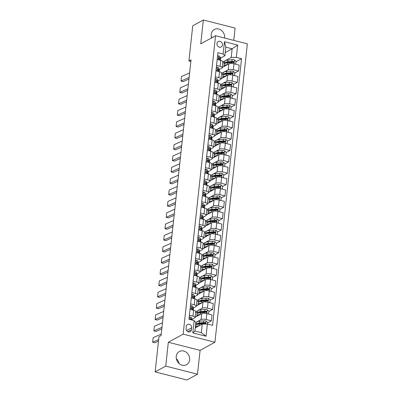 <?xml version="1.0" encoding="UTF-8"?>
<svg xmlns="http://www.w3.org/2000/svg" width="400" height="400" viewBox="0 0 400 400"><rect width="100%" height="100%" fill="white"/><g stroke="black" fill="none" stroke-linecap="round" stroke-linejoin="round"><path stroke-width="0.6" d="M224.58 38.025A7.51 6.495 61.3 0 0 224.61 37.79A7.51 6.495 61.3 0 0 221.5 30.43A7.51 6.495 61.3 0 0 214.31 29.495A7.51 6.495 61.3 0 0 211.215 34.38A7.51 6.495 61.3 0 0 211.635 37.89M176.23 356.415A7.51 6.495 61.3 0 0 179.345 363.775A7.51 6.495 61.3 0 0 186.53 364.71A7.51 6.495 61.3 0 0 189.625 359.825A7.51 6.495 61.3 0 0 186.515 352.465A7.51 6.495 61.3 0 0 179.325 351.53A7.51 6.495 61.3 0 0 176.23 356.415M216.935 43.545A3.08 2.665 61.3 0 0 218.21 46.57A3.08 2.665 61.3 0 0 221.16 46.95A3.08 2.665 61.3 0 0 222.43 44.95A3.08 2.665 61.3 0 0 221.155 41.925A3.08 2.665 61.3 0 0 218.205 41.545A3.08 2.665 61.3 0 0 216.935 43.545M233.775 40.37L235.11 28.095L203.335 20L192.74 25.795L188.915 60.995L190.855 61.49M214.935 342.245L247.35 43.83L215.575 35.735L183.16 334.15L214.935 342.245L200.1 350.36L168.325 342.265L165.735 366.11L197.51 374.205L200.1 350.36M197.51 374.205L186.91 380L155.14 371.905L165.735 366.11M155.14 371.905L158.965 336.705L161.08 335.545L191.035 59.835L188.915 60.995M191.395 329.805L191.615 327.81A2.985 2.58 61.3 0 0 190.375 324.885A2.985 2.58 61.3 0 0 187.52 324.51A2.985 2.58 61.3 0 0 186.29 326.45L186.075 328.45A2.985 2.58 61.3 0 0 187.31 331.375A2.985 2.58 61.3 0 0 190.165 331.75A2.985 2.58 61.3 0 0 191.395 329.805L187.87 331.735M207.385 323.985L206.055 336.25L192.83 332.88L194.16 320.615L195.9 322.42L194.965 331.05L201.32 332.665L202.255 324.035L207.385 323.985L212.58 325.31L241.545 58.685L235.975 61.735M225.215 52.58L232.155 48.785L225.8 47.165L224.865 55.795L223.125 53.995L217.93 52.67L188.965 319.29L194.16 320.615M223.125 53.995L224.455 41.73L237.68 45.1L236.35 57.365L241.545 58.685M203.335 20L200.745 43.845L215.575 35.735M168.325 342.265L183.16 334.15M212.225 37.565A7.51 6.495 61.3 0 0 211.29 36.555M178.96 363.445A7.51 6.495 61.3 0 0 176.305 358.59M224.865 55.795L220.54 58.16M216.545 65.415L220.11 66.32A3.85 1.21 6.2 0 1 222.245 67.665A3.85 1.21 6.2 0 1 221.85 68.125L219.305 69.515M215.31 76.77L218.88 77.68A3.85 1.21 6.2 0 1 221.01 79.02A3.85 1.21 6.2 0 1 220.615 79.48L218.07 80.87M214.08 88.125L217.645 89.035A3.85 1.21 6.2 0 1 219.775 90.375A3.85 1.21 6.2 0 1 219.385 90.835L216.84 92.23M212.845 99.48L216.41 100.39A3.85 1.21 6.2 0 1 218.545 101.73A3.85 1.21 6.2 0 1 218.15 102.19L215.605 103.585A7.365 2.32 6.2 0 1 215.65 103.935L215.46 105.66A7.365 2.32 -173.8 0 0 215.41 105.29L214.84 103.755A2.55 0.805 -173.8 0 0 214.08 103.2L213.78 103.215M211.61 110.835L215.175 111.745A3.85 1.21 6.2 0 1 217.31 113.085A3.85 1.21 6.2 0 1 216.915 113.545L214.37 114.94M210.375 122.19L213.945 123.1A3.85 1.21 6.2 0 1 216.075 124.44A3.85 1.21 6.2 0 1 215.685 124.9L213.135 126.295M209.145 133.545L212.71 134.455A3.85 1.21 6.2 0 1 214.845 135.795A3.85 1.21 6.2 0 1 214.45 136.255L211.905 137.65M207.91 144.9L211.475 145.81A3.85 1.21 6.2 0 1 213.61 147.15A3.85 1.21 6.2 0 1 213.215 147.61L210.67 149.005M206.675 156.255L210.245 157.165A3.85 1.21 6.2 0 1 212.375 158.51A3.85 1.21 6.2 0 1 211.98 158.965L209.435 160.36A7.365 2.32 6.2 0 1 209.48 160.71L209.29 162.435A7.365 2.32 -173.8 0 0 209.24 162.065L208.67 160.535A2.55 0.805 -173.8 0 0 207.91 159.975L207.61 159.99M205.445 167.61L209.01 168.52A3.85 1.21 6.2 0 1 211.14 169.865A3.85 1.21 6.2 0 1 210.75 170.32L208.205 171.715M204.21 178.965L207.775 179.875A3.85 1.21 6.2 0 1 209.91 181.22A3.85 1.21 6.2 0 1 209.515 181.68L206.97 183.07M202.975 190.32L206.54 191.23A3.85 1.21 6.2 0 1 208.675 192.575A3.85 1.21 6.2 0 1 208.28 193.035L205.735 194.425M201.74 201.675L205.31 202.585A3.85 1.21 6.2 0 1 207.44 203.93A3.85 1.21 6.2 0 1 207.05 204.39L204.5 205.78M200.51 213.03L204.075 213.94A3.85 1.21 6.2 0 1 206.21 215.285A3.85 1.21 6.2 0 1 205.815 215.745L203.27 217.135M199.275 224.39L202.84 225.295A3.85 1.21 6.2 0 1 204.975 226.64A3.85 1.21 6.2 0 1 204.58 227.1L202.035 228.49M198.04 235.745L201.61 236.65A3.85 1.21 6.2 0 1 203.74 237.995A3.85 1.21 6.2 0 1 203.345 238.455L200.8 239.845M196.81 247.1L200.375 248.005A3.85 1.21 6.2 0 1 202.505 249.35A3.85 1.21 6.2 0 1 202.115 249.81L199.57 251.2M195.575 258.455L199.14 259.36A3.85 1.21 6.2 0 1 201.275 260.705A3.85 1.21 6.2 0 1 200.88 261.165L198.335 262.555A7.365 2.32 6.2 0 1 198.38 262.905L198.19 264.635A7.365 2.32 -173.8 0 0 198.14 264.265L197.57 262.73A2.55 0.805 -173.8 0 0 196.81 262.17L196.51 262.19M194.34 269.81L197.905 270.72A3.85 1.21 6.2 0 1 200.04 272.06A3.85 1.21 6.2 0 1 199.645 272.52L197.1 273.91A7.365 2.32 6.2 0 1 197.145 274.26L196.955 275.99A7.365 2.32 -173.8 0 0 196.905 275.62L196.335 274.085A2.55 0.805 -173.8 0 0 195.575 273.525L195.275 273.545M193.105 281.165L196.675 282.075A3.85 1.21 6.2 0 1 198.805 283.415A3.85 1.21 6.2 0 1 198.415 283.875L195.865 285.27M191.875 292.52L195.44 293.43A3.85 1.21 6.2 0 1 197.575 294.77A3.85 1.21 6.2 0 1 197.18 295.23L194.635 296.625M190.64 303.875L194.205 304.785A3.85 1.21 6.2 0 1 196.34 306.125A3.85 1.21 6.2 0 1 195.945 306.585L193.4 307.98M189.405 315.23L192.975 316.14A3.85 1.21 6.2 0 1 195.105 317.48A3.85 1.21 6.2 0 1 194.71 317.94L192.165 319.335M195.31 327.835L202.255 324.035M195.88 322.395L201.065 319.56A3.85 1.21 6.2 0 1 206.195 319.51L211.395 320.83L207.6 322.905M195.13 317.255L201.71 313.655A3.85 1.21 6.2 0 1 206.84 313.605L212.035 314.925L211.395 320.83M195.725 311.805L202.3 308.205A3.85 1.21 6.2 0 1 207.43 308.155L212.625 309.475L208.835 311.55M196.365 305.9L202.94 302.3A3.85 1.21 6.2 0 1 208.07 302.25L213.27 303.57L212.625 309.475M196.955 300.445L203.535 296.85A3.85 1.21 6.2 0 1 208.665 296.8L213.86 298.12L210.07 300.195M197.6 294.545L204.175 290.945A3.85 1.21 6.2 0 1 209.305 290.895L214.5 292.215L213.86 298.12M198.19 289.09L204.77 285.495A3.85 1.21 6.2 0 1 209.9 285.44L215.095 286.765L211.3 288.84M198.83 283.185L205.41 279.59A3.85 1.21 6.2 0 1 210.54 279.54L215.735 280.86L215.095 286.765M199.425 277.735L206 274.14A3.85 1.21 6.2 0 1 211.13 274.085L216.325 275.41L212.535 277.485M200.065 271.83L206.645 268.235A3.85 1.21 6.2 0 1 211.775 268.18L216.97 269.505L216.325 275.41M200.655 266.38L207.235 262.785A3.85 1.21 6.2 0 1 212.365 262.73L217.56 264.055L213.77 266.13M201.3 260.475L207.875 256.88A3.85 1.21 6.2 0 1 213.005 256.825L218.2 258.15L217.56 264.055M201.89 255.025L208.47 251.43A3.85 1.21 6.2 0 1 213.6 251.375L218.795 252.7L215.005 254.775M202.53 249.12L209.11 245.525A3.85 1.21 6.2 0 1 214.24 245.47L219.435 246.795L218.795 252.7M203.125 243.67L209.7 240.075A3.85 1.21 6.2 0 1 214.835 240.02L220.03 241.345L216.235 243.42M203.765 237.765L210.345 234.17A3.85 1.21 6.2 0 1 215.475 234.115L220.67 235.44L220.03 241.345M204.36 232.315L210.935 228.72A3.85 1.21 6.2 0 1 216.065 228.665L221.26 229.99L217.47 232.065M205 226.41L211.575 222.815A3.85 1.21 6.2 0 1 216.71 222.76L221.905 224.085L221.26 229.99M205.59 220.96L212.17 217.365A3.85 1.21 6.2 0 1 217.3 217.31L222.495 218.635L218.705 220.71M206.235 215.055L212.81 211.46A3.85 1.21 6.2 0 1 217.94 211.405L223.135 212.73L222.495 218.635M206.825 209.605L213.405 206.005A3.85 1.21 6.2 0 1 218.535 205.955L223.73 207.28L219.935 209.355M207.465 203.7L214.045 200.105A3.85 1.21 6.2 0 1 219.175 200.05L224.37 201.375L223.73 207.28M208.06 198.25L214.635 194.65A3.85 1.21 6.2 0 1 219.765 194.6L224.96 195.925L221.17 197.995M208.7 192.345L215.28 188.745A3.85 1.21 6.2 0 1 220.41 188.695L225.605 190.02L224.96 195.925M209.29 186.895L215.87 183.295A3.85 1.21 6.2 0 1 221 183.245L226.195 184.57L222.405 186.64M209.935 180.99L216.51 177.39A3.85 1.21 6.2 0 1 221.64 177.34L226.835 178.665L226.195 184.57M210.525 175.54L217.105 171.94A3.85 1.21 6.2 0 1 222.235 171.89L227.43 173.215L223.64 175.285M211.165 169.635L217.745 166.035A3.85 1.21 6.2 0 1 222.875 165.985L228.07 167.31L227.43 173.215M211.76 164.185L218.335 160.585A3.85 1.21 6.2 0 1 223.47 160.535L228.665 161.86L224.87 163.93M212.4 158.28L218.98 154.68A3.85 1.21 6.2 0 1 224.11 154.63L229.305 155.955L228.665 161.86M212.995 152.83L219.57 149.23A3.85 1.21 6.2 0 1 224.7 149.18L229.895 150.505L226.105 152.575M213.635 146.925L220.21 143.325A3.85 1.21 6.2 0 1 225.345 143.275L230.54 144.6L229.895 150.505M214.225 141.475L220.805 137.875A3.85 1.21 6.2 0 1 225.935 137.825L231.13 139.145L227.34 141.22M214.87 135.57L221.445 131.97A3.85 1.21 6.2 0 1 226.575 131.92L231.77 133.245L231.13 139.145M215.46 130.12L222.04 126.52A3.85 1.21 6.2 0 1 227.17 126.47L232.365 127.79L228.575 129.865M216.1 124.215L222.68 120.615A3.85 1.21 6.2 0 1 227.81 120.565L233.005 121.885L232.365 127.79M216.695 118.765L223.27 115.165A3.85 1.21 6.2 0 1 228.4 115.115L233.595 116.435L229.805 118.51M217.335 112.86L223.915 109.26A3.85 1.21 6.2 0 1 229.045 109.21L234.24 110.53L233.595 116.435M217.925 107.405L224.505 103.81A3.85 1.21 6.2 0 1 229.635 103.76L234.83 105.08L231.04 107.155M218.57 101.505L225.145 97.905A3.85 1.21 6.2 0 1 230.275 97.855L235.47 99.175L234.83 105.08M219.16 96.05L225.74 92.455A3.85 1.21 6.2 0 1 230.87 92.4L236.065 93.725L232.275 95.8M219.8 90.145L226.38 86.55A3.85 1.21 6.2 0 1 231.51 86.5L236.705 87.82L236.065 93.725M220.395 84.695L226.97 81.1A3.85 1.21 6.2 0 1 232.105 81.045L237.3 82.37L233.505 84.445M221.035 78.79L227.615 75.195A3.85 1.21 6.2 0 1 232.745 75.14L237.94 76.465L237.3 82.37M221.63 73.34L228.205 69.745A3.85 1.21 6.2 0 1 233.335 69.69L238.53 71.015L234.74 73.09M222.27 67.435L228.845 63.84A3.85 1.21 6.2 0 1 233.98 63.785L239.175 65.11L238.53 71.015M222.86 61.985L231.22 57.415L232.155 48.785L237.68 45.1M190.05 309.325L193.615 310.235A3.85 1.21 6.2 0 1 195.745 311.575L195.105 317.48M197.12 312.765L195.66 312.39M198.355 301.41L196.89 301.035M191.28 297.97L194.85 298.88A3.85 1.21 6.2 0 1 196.98 300.22L196.34 306.125M199.585 290.055L198.125 289.68M192.515 286.615L196.08 287.525A3.85 1.21 6.2 0 1 198.215 288.865L197.575 294.77M200.82 278.695L199.36 278.325M193.75 275.26L197.315 276.17A3.85 1.21 6.2 0 1 199.45 277.51L198.805 283.415M202.055 267.34L200.595 266.97M194.98 263.905L198.55 264.815A3.85 1.21 6.2 0 1 200.68 266.155L200.04 272.06M203.285 255.985L201.825 255.615M196.215 252.55L199.78 253.46A3.85 1.21 6.2 0 1 201.915 254.8L201.275 260.705M204.52 244.63L203.06 244.26M197.45 241.195L201.015 242.1A3.85 1.21 6.2 0 1 203.15 243.445L202.505 249.35M205.755 233.275L204.295 232.905M198.685 229.84L202.25 230.745A3.85 1.21 6.2 0 1 204.38 232.09L203.74 237.995M206.99 221.92L205.525 221.55M199.915 218.485L203.485 219.39A3.85 1.21 6.2 0 1 205.615 220.735L204.975 226.64M208.22 210.565L206.76 210.195M201.15 207.13L204.715 208.035A3.85 1.21 6.2 0 1 206.85 209.38L206.21 215.285M209.455 199.21L207.995 198.84M202.385 195.77L205.95 196.68A3.85 1.21 6.2 0 1 208.085 198.025L207.44 203.93M210.69 187.855L209.23 187.485M203.615 184.415L207.185 185.325A3.85 1.21 6.2 0 1 209.315 186.67L208.675 192.575M211.92 176.5L210.46 176.13M204.85 173.06L208.415 173.97A3.85 1.21 6.2 0 1 210.55 175.315L209.91 181.22M213.155 165.145L211.695 164.77M206.085 161.705L209.65 162.615A3.85 1.21 6.2 0 1 211.785 163.96L211.14 169.865M214.39 153.79L212.93 153.415M207.32 150.35L210.885 151.26A3.85 1.21 6.2 0 1 213.015 152.605L212.375 158.51M215.625 142.435L214.16 142.06M208.55 138.995L212.12 139.905A3.85 1.21 6.2 0 1 214.25 141.25L213.61 147.15M216.855 131.08L215.395 130.705M209.785 127.64L213.35 128.55A3.85 1.21 6.2 0 1 215.485 129.89L214.845 135.795M218.09 119.725L216.63 119.35M211.02 116.285L214.585 117.195A3.85 1.21 6.2 0 1 216.72 118.535L216.075 124.44M219.325 108.37L217.865 107.995M212.25 104.93L215.82 105.84A3.85 1.21 6.2 0 1 217.95 107.18L217.31 113.085M220.555 97.015L219.095 96.64M213.485 93.575L217.05 94.485A3.85 1.21 6.2 0 1 219.185 95.825L218.545 101.73M221.79 85.655L220.33 85.285M214.72 82.22L218.285 83.13A3.85 1.21 6.2 0 1 220.42 84.47L219.775 90.375M223.025 74.3L221.565 73.93M215.955 70.865L219.52 71.775A3.85 1.21 6.2 0 1 221.65 73.115L221.01 79.02M236.35 57.365L231.22 57.415M224.26 62.945L222.795 62.575M217.185 59.51L220.755 60.42A3.85 1.21 6.2 0 1 222.885 61.76L222.245 67.665M194.965 331.05L192.83 332.88M201.32 332.665L206.055 336.25M224.455 41.73L225.8 47.165M186.315 330.05A2.985 2.58 61.3 0 0 186.075 329.11M158.65 339.565L152.65 342.235L154.715 342.82L158.48 341.145M189.18 317.305L190.235 317.03A2.55 0.805 6.2 0 1 191.59 317.78L192.16 319.315A7.365 2.32 6.2 0 1 192.21 319.685L192.165 320.105M161.24 334.095L153.14 337.69L152.65 342.235M191.57 319.955L191.4 319.505A2.55 0.805 -173.8 0 0 190.64 318.95L190.225 319.065L190.14 319.59M190.115 319.355A1.3 0.41 6.2 0 1 190.165 319.435L190.235 319.615M207.48 324.01L207.655 322.4L206.035 321.055A2.55 0.805 -173.8 0 0 203.67 320.86L199.635 321.22A7.365 2.32 -173.8 0 0 196.03 322.795L195.84 324.525A7.365 2.32 -173.8 0 0 195.99 325.09M197.835 323.865A6.115 1.925 -173.8 0 0 198.29 324.17M199.095 325.765A7.365 2.32 -173.8 0 0 195.535 327.34A7.365 2.32 -173.8 0 0 195.58 327.69M195.535 327.34L195.725 325.615A7.365 2.32 6.2 0 1 199.33 324.035L203.365 323.675A2.55 0.805 6.2 0 1 205.035 323.735C205.805 323.505 205.845 323.14 205.155 322.645A2.55 0.805 -173.8 0 0 203.485 322.585L199.45 322.945A7.365 2.32 -173.8 0 0 195.84 324.525M197.145 324.45A6.115 1.925 6.2 0 1 200.08 323.35L204.115 322.99A1.3 0.41 6.2 0 1 204.545 322.98L205.095 323.42M205.035 323.735L205.41 323.675M161.98 327.28L153.88 330.88L155.945 331.465L161.81 328.86M190.415 305.95L191.47 305.675A2.55 0.805 6.2 0 1 192.825 306.425L193.395 307.96A7.365 2.32 6.2 0 1 193.445 308.33L193.255 310.055A7.365 2.32 -173.8 0 0 193.205 309.685L192.635 308.15A2.55 0.805 -173.8 0 0 191.875 307.595L191.575 307.61M162.475 322.74L154.375 326.335L153.88 330.88M191.375 307.865L191.875 307.595C191.24 307.75 191.205 308.115 191.755 308.685A2.55 0.805 6.2 0 1 192.515 309.24L192.81 310.03M191.345 308A1.3 0.41 6.2 0 1 191.4 308.08L191.585 308.57M163.215 315.925L155.115 319.525L157.18 320.11L163.04 317.505M191.65 294.595L192.705 294.32A2.55 0.805 6.2 0 1 194.055 295.07L194.625 296.605A7.365 2.32 6.2 0 1 194.675 296.975L194.49 298.7A7.365 2.32 -173.8 0 0 194.44 298.33L193.87 296.795A2.55 0.805 -173.8 0 0 193.11 296.24L192.81 296.255M163.705 311.38L155.61 314.98L155.115 319.525M192.605 296.51L193.11 296.24C192.475 296.395 192.435 296.76 192.99 297.33A2.55 0.805 6.2 0 1 193.75 297.885L194.045 298.675M192.58 296.645A1.3 0.41 6.2 0 1 192.635 296.725L192.815 297.215M164.445 304.57L156.35 308.17L158.415 308.755L164.275 306.15M192.88 283.235L193.935 282.965A2.55 0.805 6.2 0 1 195.29 283.715L195.86 285.25A7.365 2.32 6.2 0 1 195.91 285.615L195.725 287.345A7.365 2.32 -173.8 0 0 195.675 286.975L195.1 285.44A2.55 0.805 -173.8 0 0 194.34 284.885L194.045 284.9M164.94 300.025L156.845 303.625L156.35 308.17M193.84 285.155L194.34 284.885C193.71 285.04 193.67 285.4 194.225 285.975A2.55 0.805 6.2 0 1 194.985 286.53L195.275 287.32M193.815 285.29A1.3 0.41 6.2 0 1 193.865 285.37L194.05 285.86M208.05 313.91L208.595 313.77L208.89 311.045L207.27 309.7A2.55 0.805 -173.8 0 0 204.905 309.505L200.87 309.865A7.365 2.32 -173.8 0 0 197.265 311.44L197.075 313.165A7.365 2.32 -173.8 0 0 197.225 313.735M199.065 312.51A6.115 1.925 -173.8 0 0 199.525 312.815M200.325 314.41A7.365 2.32 -173.8 0 0 196.77 315.985A7.365 2.32 -173.8 0 0 196.815 316.335M196.77 315.985L196.955 314.255A7.365 2.32 6.2 0 1 200.565 312.68L204.6 312.32A2.55 0.805 6.2 0 1 206.27 312.38C207.04 312.15 207.08 311.785 206.385 311.29A2.55 0.805 -173.8 0 0 204.715 311.23L200.685 311.59A7.365 2.32 -173.8 0 0 197.075 313.165M198.38 313.095A6.115 1.925 6.2 0 1 201.315 311.995L205.35 311.635A1.3 0.41 6.2 0 1 205.775 311.625L206.33 312.065M206.27 312.38L206.645 312.32M208.595 313.77L208.245 313.96M209.285 302.555L209.83 302.415L210.125 299.69L208.505 298.345A2.55 0.805 -173.8 0 0 206.14 298.15L202.105 298.51A7.365 2.32 -173.8 0 0 198.495 300.085L198.31 301.81A7.365 2.32 -173.8 0 0 198.46 302.38M200.3 301.155A6.115 1.925 -173.8 0 0 200.76 301.46M201.56 303.055A7.365 2.32 -173.8 0 0 198.005 304.63A7.365 2.32 -173.8 0 0 198.045 304.98M198.005 304.63L198.19 302.9A7.365 2.32 6.2 0 1 201.8 301.325L205.83 300.965A2.55 0.805 6.2 0 1 207.5 301.025C208.275 300.795 208.31 300.43 207.62 299.935A2.55 0.805 -173.8 0 0 205.95 299.875L201.915 300.235A7.365 2.32 -173.8 0 0 198.31 301.81M199.615 301.74A6.115 1.925 6.2 0 1 202.55 300.64L206.58 300.28A1.3 0.41 6.2 0 1 207.01 300.27L207.56 300.71M207.5 301.025L207.875 300.965M209.83 302.415L209.48 302.605M210.52 291.2L211.06 291.06L211.355 288.335L209.74 286.99A2.55 0.805 -173.8 0 0 207.37 286.795L203.34 287.155A7.365 2.32 -173.8 0 0 199.73 288.73L199.545 290.455A7.365 2.32 -173.8 0 0 199.69 291.025M201.535 289.8A6.115 1.925 -173.8 0 0 201.99 290.105M202.795 291.7A7.365 2.32 -173.8 0 0 199.235 293.275A7.365 2.32 -173.8 0 0 199.28 293.62M199.235 293.275L199.425 291.545A7.365 2.32 6.2 0 1 203.03 289.97L207.065 289.61A2.55 0.805 6.2 0 1 208.735 289.67C209.505 289.44 209.545 289.075 208.855 288.58A2.55 0.805 -173.8 0 0 207.185 288.52L203.15 288.88A7.365 2.32 -173.8 0 0 199.545 290.455M200.85 290.385A6.115 1.925 6.2 0 1 203.78 289.285L207.815 288.92A1.3 0.41 6.2 0 1 208.245 288.915L208.795 289.355M208.735 289.67L209.11 289.61M211.06 291.06L210.715 291.25M165.68 293.215L157.585 296.815L159.65 297.4L165.51 294.795M194.115 271.88L195.17 271.61A2.55 0.805 6.2 0 1 196.525 272.36L197.095 273.895L196.905 275.62M166.175 288.67L158.075 292.27L157.585 296.815M195.075 273.8L195.575 273.525C194.945 273.685 194.905 274.045 195.455 274.615A2.55 0.805 6.2 0 1 196.22 275.175L196.51 275.965M195.05 273.93A1.3 0.41 6.2 0 1 195.1 274.015L195.285 274.505M211.75 279.845L212.295 279.705L212.59 276.98L210.97 275.635A2.55 0.805 -173.8 0 0 208.605 275.44L204.57 275.8A7.365 2.32 -173.8 0 0 200.965 277.375L200.775 279.1A7.365 2.32 -173.8 0 0 200.925 279.67M202.77 278.445A6.115 1.925 -173.8 0 0 203.225 278.75M204.03 280.345A7.365 2.32 -173.8 0 0 200.47 281.915A7.365 2.32 -173.8 0 0 200.515 282.265M200.47 281.915L200.66 280.19A7.365 2.32 6.2 0 1 204.265 278.615L208.3 278.255A2.55 0.805 6.2 0 1 209.97 278.315C210.74 278.085 210.78 277.72 210.09 277.225A2.55 0.805 -173.8 0 0 208.42 277.165L204.385 277.525A7.365 2.32 -173.8 0 0 200.775 279.1M202.08 279.03A6.115 1.925 6.2 0 1 205.015 277.93L209.05 277.565A1.3 0.41 6.2 0 1 209.48 277.56L210.03 278M209.97 278.315L210.345 278.255M212.295 279.705L211.945 279.895M166.915 281.86L158.815 285.46L160.88 286.045L166.74 283.44M195.35 260.525L196.405 260.255A2.55 0.805 6.2 0 1 197.755 261.005L198.325 262.54L198.14 264.265M167.405 277.315L159.31 280.915L158.815 285.46M196.305 262.445L196.81 262.17C196.175 262.33 196.135 262.69 196.69 263.26A2.55 0.805 6.2 0 1 197.45 263.82L197.745 264.61M196.28 262.575A1.3 0.41 6.2 0 1 196.335 262.66L196.515 263.15M168.145 270.505L160.05 274.1L162.115 274.69L167.975 272.085M196.585 249.17L197.64 248.9A2.55 0.805 6.2 0 1 198.99 249.65L199.56 251.185A7.365 2.32 6.2 0 1 199.61 251.55L199.425 253.275A7.365 2.32 -173.8 0 0 199.375 252.91L198.805 251.375A2.55 0.805 -173.8 0 0 198.04 250.815L197.745 250.835M168.64 265.96L160.545 269.56L160.05 274.1M197.54 251.09L198.04 250.815C197.41 250.975 197.37 251.335 197.925 251.905A2.55 0.805 6.2 0 1 198.685 252.465L198.98 253.255M197.515 251.22A1.3 0.41 6.2 0 1 197.57 251.305L197.75 251.795M169.38 259.15L161.285 262.745L163.35 263.335L169.21 260.73M197.815 237.815L198.87 237.545A2.55 0.805 6.2 0 1 200.225 238.295L200.795 239.825A7.365 2.32 6.2 0 1 200.845 240.195L200.655 241.92A7.365 2.32 -173.8 0 0 200.605 241.555L200.035 240.02A2.55 0.805 -173.8 0 0 199.275 239.46L198.975 239.48M169.875 254.605L161.775 258.205L161.285 262.745M198.775 239.735L199.275 239.46C198.645 239.62 198.605 239.98 199.155 240.55A2.55 0.805 6.2 0 1 199.92 241.11L200.21 241.895M198.75 239.865A1.3 0.41 6.2 0 1 198.8 239.945L198.985 240.44M170.615 247.795L162.515 251.39L164.58 251.98L170.445 249.375M199.05 226.46L200.105 226.185A2.55 0.805 6.2 0 1 201.46 226.94L202.03 228.47A7.365 2.32 6.2 0 1 202.08 228.84L201.89 230.565A7.365 2.32 -173.8 0 0 201.84 230.2L201.27 228.665A2.55 0.805 -173.8 0 0 200.51 228.105L200.21 228.125M171.11 243.25L163.01 246.85L162.515 251.39M200.01 228.38L200.51 228.105C199.88 228.26 199.84 228.625 200.39 229.195A2.55 0.805 6.2 0 1 201.15 229.755L201.445 230.54M199.98 228.51A1.3 0.41 6.2 0 1 200.035 228.59L200.22 229.085M171.85 236.435L163.75 240.035L165.815 240.625L171.675 238.02M200.285 215.105L201.34 214.83A2.55 0.805 6.2 0 1 202.69 215.585L203.26 217.115A7.365 2.32 6.2 0 1 203.31 217.485L203.125 219.21A7.365 2.32 -173.8 0 0 203.075 218.845L202.505 217.31A2.55 0.805 -173.8 0 0 201.745 216.75L201.445 216.77M172.34 231.895L164.245 235.495L163.75 240.035M201.24 217.025L201.745 216.75C201.11 216.905 201.07 217.27 201.625 217.84A2.55 0.805 6.2 0 1 202.385 218.4L202.68 219.185M201.215 217.155A1.3 0.41 6.2 0 1 201.27 217.235L201.45 217.73M212.985 268.49L213.53 268.35L213.825 265.625L212.205 264.28A2.55 0.805 -173.8 0 0 209.84 264.085L205.805 264.445A7.365 2.32 -173.8 0 0 202.195 266.02L202.01 267.745A7.365 2.32 -173.8 0 0 202.16 268.315M204 267.09A6.115 1.925 -173.8 0 0 204.46 267.395M205.26 268.99A7.365 2.32 -173.8 0 0 201.705 270.56A7.365 2.32 -173.8 0 0 201.745 270.91M201.705 270.56L201.89 268.835A7.365 2.32 6.2 0 1 205.5 267.26L209.535 266.9A2.55 0.805 6.2 0 1 211.205 266.96C211.975 266.73 212.015 266.365 211.32 265.87A2.55 0.805 -173.8 0 0 209.65 265.81L205.615 266.17A7.365 2.32 -173.8 0 0 202.01 267.745M203.315 267.67A6.115 1.925 6.2 0 1 206.25 266.57L210.28 266.21A1.3 0.41 6.2 0 1 210.71 266.205L211.265 266.645M211.205 266.96L211.575 266.9M213.53 268.35L213.18 268.54M214.22 257.135L214.76 256.995L215.06 254.27L213.44 252.925A2.55 0.805 -173.8 0 0 211.07 252.725L207.04 253.09A7.365 2.32 -173.8 0 0 203.43 254.665L203.245 256.39A7.365 2.32 -173.8 0 0 203.39 256.96M205.235 255.735A6.115 1.925 -173.8 0 0 205.69 256.04M206.495 257.635A7.365 2.32 -173.8 0 0 202.94 259.205A7.365 2.32 -173.8 0 0 202.98 259.555M202.94 259.205L203.125 257.48A7.365 2.32 6.2 0 1 206.73 255.905L210.765 255.545A2.55 0.805 6.2 0 1 212.435 255.605C213.205 255.37 213.245 255.01 212.555 254.515A2.55 0.805 -173.8 0 0 210.885 254.455L206.85 254.815A7.365 2.32 -173.8 0 0 203.245 256.39M204.55 256.315A6.115 1.925 6.2 0 1 207.48 255.215L211.515 254.855A1.3 0.41 6.2 0 1 211.945 254.85L212.495 255.29M212.435 255.605L212.81 255.545M214.76 256.995L214.415 257.185M215.455 245.78L215.995 245.64L216.29 242.915L214.67 241.57A2.55 0.805 -173.8 0 0 212.305 241.37L208.27 241.735A7.365 2.32 -173.8 0 0 204.665 243.31L204.475 245.035A7.365 2.32 -173.8 0 0 204.625 245.605M206.47 244.38A6.115 1.925 -173.8 0 0 206.925 244.685M207.73 246.28A7.365 2.32 -173.8 0 0 204.17 247.85A7.365 2.32 -173.8 0 0 204.215 248.2M204.17 247.85L204.36 246.125A7.365 2.32 6.2 0 1 207.965 244.55L212 244.19A2.55 0.805 6.2 0 1 213.67 244.25C214.44 244.015 214.48 243.655 213.79 243.16A2.55 0.805 -173.8 0 0 212.12 243.1L208.085 243.46A7.365 2.32 -173.8 0 0 204.475 245.035M205.78 244.96A6.115 1.925 6.2 0 1 208.715 243.86L212.75 243.5A1.3 0.41 6.2 0 1 213.18 243.495L213.73 243.935M213.67 244.25L214.045 244.19M215.995 245.64L215.645 245.83M216.685 234.425L217.23 234.285L217.525 231.56L215.905 230.215A2.55 0.805 -173.8 0 0 213.54 230.015L209.505 230.375A7.365 2.32 -173.8 0 0 205.9 231.955L205.71 233.68A7.365 2.32 -173.8 0 0 205.86 234.25M207.7 233.025A6.115 1.925 -173.8 0 0 208.16 233.33M208.96 234.925A7.365 2.32 -173.8 0 0 205.405 236.495A7.365 2.32 -173.8 0 0 205.45 236.845M205.405 236.495L205.59 234.77A7.365 2.32 6.2 0 1 209.2 233.195L213.235 232.835A2.55 0.805 6.2 0 1 214.905 232.895C215.675 232.66 215.715 232.3 215.02 231.805A2.55 0.805 -173.8 0 0 213.35 231.745L209.32 232.105A7.365 2.32 -173.8 0 0 205.71 233.68M207.015 233.605A6.115 1.925 6.2 0 1 209.95 232.505L213.985 232.145A1.3 0.41 6.2 0 1 214.41 232.135L214.965 232.58M214.905 232.895L215.28 232.835M217.23 234.285L216.88 234.475M217.92 223.07L218.465 222.93L218.76 220.205L217.14 218.86A2.55 0.805 -173.8 0 0 214.775 218.66L210.74 219.02A7.365 2.32 -173.8 0 0 207.13 220.6L206.945 222.325A7.365 2.32 -173.8 0 0 207.095 222.895M208.935 221.67A6.115 1.925 -173.8 0 0 209.395 221.97M210.195 223.57A7.365 2.32 -173.8 0 0 206.64 225.14A7.365 2.32 -173.8 0 0 206.68 225.49M206.64 225.14L206.825 223.415A7.365 2.32 6.2 0 1 210.435 221.84L214.465 221.48A2.55 0.805 6.2 0 1 216.135 221.54C216.91 221.305 216.945 220.945 216.255 220.45A2.55 0.805 -173.8 0 0 214.585 220.385L210.55 220.75A7.365 2.32 -173.8 0 0 206.945 222.325M208.25 222.25A6.115 1.925 6.2 0 1 211.185 221.15L215.215 220.79A1.3 0.41 6.2 0 1 215.645 220.78L216.195 221.225M216.135 221.54L216.51 221.48M218.465 222.93L218.115 223.12M173.08 225.08L164.985 228.68L167.05 229.27L172.91 226.665M201.515 203.75L202.57 203.475A2.55 0.805 6.2 0 1 203.925 204.23L204.495 205.76A7.365 2.32 6.2 0 1 204.545 206.13L204.36 207.855A7.365 2.32 -173.8 0 0 204.31 207.49L203.74 205.955A2.55 0.805 -173.8 0 0 202.975 205.395L202.68 205.415M173.575 220.54L165.48 224.14L164.985 228.68M202.475 205.67L202.975 205.395C202.345 205.55 202.305 205.915 202.86 206.485A2.55 0.805 6.2 0 1 203.62 207.045L203.91 207.83M202.45 205.8A1.3 0.41 6.2 0 1 202.5 205.88L202.685 206.375M219.155 211.715L219.695 211.575L219.99 208.85L218.375 207.505A2.55 0.805 -173.8 0 0 216.005 207.305L211.975 207.665A7.365 2.32 -173.8 0 0 208.365 209.245L208.18 210.97A7.365 2.32 -173.8 0 0 208.325 211.535M210.17 210.315A6.115 1.925 -173.8 0 0 210.625 210.615M211.43 212.215A7.365 2.32 -173.8 0 0 207.87 213.785A7.365 2.32 -173.8 0 0 207.915 214.135M207.87 213.785L208.06 212.06A7.365 2.32 6.2 0 1 211.665 210.485L215.7 210.12A2.55 0.805 6.2 0 1 217.37 210.185C218.14 209.95 218.18 209.59 217.49 209.095A2.55 0.805 -173.8 0 0 215.82 209.03L211.785 209.395A7.365 2.32 -173.8 0 0 208.18 210.97M209.485 210.895A6.115 1.925 6.2 0 1 212.415 209.795L216.45 209.435A1.3 0.41 6.2 0 1 216.88 209.425L217.43 209.87M217.37 210.185L217.745 210.125M219.695 211.575L219.35 211.765M174.315 213.725L166.22 217.325L168.285 217.915L174.145 215.31M202.75 192.395L203.805 192.12A2.55 0.805 6.2 0 1 205.16 192.875L205.73 194.405A7.365 2.32 6.2 0 1 205.78 194.775L205.59 196.5A7.365 2.32 -173.8 0 0 205.54 196.13L204.97 194.6A2.55 0.805 -173.8 0 0 204.21 194.04L203.91 194.06M174.81 209.185L166.71 212.785L166.22 217.325M203.71 194.315L204.21 194.04C203.58 194.195 203.54 194.56 204.09 195.13A2.55 0.805 6.2 0 1 204.855 195.69L205.145 196.475M203.685 194.445A1.3 0.41 6.2 0 1 203.735 194.525L203.92 195.02M220.385 200.36L220.93 200.22L221.225 197.495L219.605 196.145A2.55 0.805 -173.8 0 0 217.24 195.95L213.205 196.31A7.365 2.32 -173.8 0 0 209.6 197.89L209.41 199.615A7.365 2.32 -173.8 0 0 209.56 200.18M211.405 198.955A6.115 1.925 -173.8 0 0 211.86 199.26M212.665 200.86A7.365 2.32 -173.8 0 0 209.105 202.43A7.365 2.32 -173.8 0 0 209.15 202.78M209.105 202.43L209.295 200.705A7.365 2.32 6.2 0 1 212.9 199.13L216.935 198.765A2.55 0.805 6.2 0 1 218.605 198.83C219.375 198.595 219.415 198.23 218.725 197.74A2.55 0.805 -173.8 0 0 217.055 197.675L213.02 198.035A7.365 2.32 -173.8 0 0 209.41 199.615M210.715 199.54A6.115 1.925 6.2 0 1 213.65 198.44L217.685 198.08A1.3 0.41 6.2 0 1 218.115 198.07L218.665 198.515M218.605 198.83L218.98 198.77M220.93 200.22L220.58 200.41M175.55 202.37L167.45 205.97L169.515 206.56L175.375 203.955M203.985 181.04L205.04 180.765A2.55 0.805 6.2 0 1 206.39 181.515L206.96 183.05A7.365 2.32 6.2 0 1 207.015 183.42L206.825 185.145A7.365 2.32 -173.8 0 0 206.775 184.775L206.205 183.245A2.55 0.805 -173.8 0 0 205.445 182.685L205.145 182.7M176.04 197.83L167.945 201.43L167.45 205.97M204.94 182.96L205.445 182.685C204.81 182.84 204.77 183.205 205.325 183.775A2.55 0.805 6.2 0 1 206.085 184.335L206.38 185.12M204.915 183.09A1.3 0.41 6.2 0 1 204.97 183.17L205.15 183.665M221.62 189.005L222.165 188.865L222.46 186.14L220.84 184.79A2.55 0.805 -173.8 0 0 218.475 184.595L214.44 184.955A7.365 2.32 -173.8 0 0 210.83 186.535L210.645 188.26A7.365 2.32 -173.8 0 0 210.795 188.825M212.635 187.6A6.115 1.925 -173.8 0 0 213.095 187.905M213.895 189.505A7.365 2.32 -173.8 0 0 210.34 191.075A7.365 2.32 -173.8 0 0 210.38 191.425M210.34 191.075L210.525 189.35A7.365 2.32 6.2 0 1 214.135 187.77L218.17 187.41A2.55 0.805 6.2 0 1 219.84 187.475C220.61 187.24 220.65 186.875 219.955 186.385A2.55 0.805 -173.8 0 0 218.285 186.32L214.25 186.68A7.365 2.32 -173.8 0 0 210.645 188.26M211.95 188.185A6.115 1.925 6.2 0 1 214.885 187.085L218.915 186.725A1.3 0.41 6.2 0 1 219.345 186.715L219.9 187.16M219.84 187.475L220.21 187.415M222.165 188.865L221.815 189.055M176.78 191.015L168.685 194.615L170.75 195.205L176.61 192.6M205.22 169.685L206.275 169.41A2.55 0.805 6.2 0 1 207.625 170.16L208.195 171.695A7.365 2.32 6.2 0 1 208.245 172.065L208.06 173.79A7.365 2.32 -173.8 0 0 208.01 173.42L207.44 171.89A2.55 0.805 -173.8 0 0 206.675 171.33L206.38 171.345M177.275 186.475L169.18 190.075L168.685 194.615M206.175 171.605L206.675 171.33C206.045 171.485 206.005 171.85 206.56 172.42A2.55 0.805 6.2 0 1 207.32 172.98L207.615 173.765M206.15 171.735A1.3 0.41 6.2 0 1 206.205 171.815L206.385 172.31M222.855 177.65L223.395 177.51L223.695 174.785L222.075 173.435A2.55 0.805 -173.8 0 0 219.705 173.24L215.675 173.6A7.365 2.32 -173.8 0 0 212.065 175.18L211.88 176.905A7.365 2.32 -173.8 0 0 212.025 177.47M213.87 176.245A6.115 1.925 -173.8 0 0 214.325 176.55M215.13 178.15A7.365 2.32 -173.8 0 0 211.575 179.72A7.365 2.32 -173.8 0 0 211.615 180.07M211.575 179.72L211.76 177.995A7.365 2.32 6.2 0 1 215.37 176.415L219.4 176.055A2.55 0.805 6.2 0 1 221.07 176.115C221.84 175.885 221.88 175.52 221.19 175.025A2.55 0.805 -173.8 0 0 219.52 174.965L215.485 175.325A7.365 2.32 -173.8 0 0 211.88 176.905M213.185 176.83A6.115 1.925 6.2 0 1 216.115 175.73L220.15 175.37A1.3 0.41 6.2 0 1 220.58 175.36L221.13 175.805M221.07 176.115L221.445 176.06M223.395 177.51L223.05 177.7M178.015 179.66L169.92 183.26L171.985 183.845L177.845 181.24M206.45 158.33L207.505 158.055A2.55 0.805 6.2 0 1 208.86 158.805L209.43 160.34L209.24 162.065M178.51 175.12L170.41 178.72L169.92 183.26M207.41 160.25L207.91 159.975C207.28 160.13 207.24 160.495 207.79 161.065A2.55 0.805 6.2 0 1 208.555 161.625L208.845 162.41M207.385 160.38A1.3 0.41 6.2 0 1 207.435 160.46L207.62 160.955M224.09 166.295L224.63 166.155L224.925 163.43L223.31 162.08A2.55 0.805 -173.8 0 0 220.94 161.885L216.905 162.245A7.365 2.32 -173.8 0 0 213.3 163.82L213.11 165.55A7.365 2.32 -173.8 0 0 213.26 166.115M215.105 164.89A6.115 1.925 -173.8 0 0 215.56 165.195M216.365 166.79A7.365 2.32 -173.8 0 0 212.805 168.365A7.365 2.32 -173.8 0 0 212.85 168.715M212.805 168.365L212.995 166.64A7.365 2.32 6.2 0 1 216.6 165.06L220.635 164.7A2.55 0.805 6.2 0 1 222.305 164.76C223.075 164.53 223.115 164.165 222.425 163.67A2.55 0.805 -173.8 0 0 220.755 163.61L216.72 163.97A7.365 2.32 -173.8 0 0 213.11 165.55M214.415 165.475A6.115 1.925 6.2 0 1 217.35 164.375L221.385 164.015A1.3 0.41 6.2 0 1 221.815 164.005L222.365 164.45M222.305 164.76L222.68 164.705M224.63 166.155L224.28 166.345M179.25 168.305L171.15 171.905L173.215 172.49L179.08 169.885M207.685 146.975L208.74 146.7A2.55 0.805 6.2 0 1 210.095 147.45L210.665 148.985A7.365 2.32 6.2 0 1 210.715 149.355L210.525 151.08A7.365 2.32 -173.8 0 0 210.475 150.71L209.905 149.175A2.55 0.805 -173.8 0 0 209.145 148.62L208.845 148.635M179.745 163.765L171.645 167.36L171.15 171.905M208.645 148.895L209.145 148.62C208.515 148.775 208.475 149.14 209.025 149.71A2.55 0.805 6.2 0 1 209.785 150.27L210.08 151.055M208.615 149.025A1.3 0.41 6.2 0 1 208.67 149.105L208.855 149.595M225.32 154.94L225.865 154.8L226.16 152.07L224.54 150.725A2.55 0.805 -173.8 0 0 222.175 150.53L218.14 150.89A7.365 2.32 -173.8 0 0 214.535 152.465L214.345 154.195A7.365 2.32 -173.8 0 0 214.495 154.76M216.335 153.535A6.115 1.925 -173.8 0 0 216.795 153.84M217.595 155.435A7.365 2.32 -173.8 0 0 214.04 157.01A7.365 2.32 -173.8 0 0 214.085 157.36M214.04 157.01L214.225 155.285A7.365 2.32 6.2 0 1 217.835 153.705L221.87 153.345A2.55 0.805 6.2 0 1 223.54 153.405C224.31 153.175 224.35 152.81 223.655 152.315A2.55 0.805 -173.8 0 0 221.985 152.255L217.955 152.615A7.365 2.32 -173.8 0 0 214.345 154.195M215.65 154.12A6.115 1.925 6.2 0 1 218.585 153.02L222.62 152.66A1.3 0.41 6.2 0 1 223.045 152.65L223.6 153.095M223.54 153.405L223.915 153.35M225.865 154.8L225.515 154.99M180.485 156.95L172.385 160.55L174.45 161.135L180.31 158.53M208.92 135.62L209.975 135.345A2.55 0.805 6.2 0 1 211.325 136.095L211.895 137.63A7.365 2.32 6.2 0 1 211.945 138L211.76 139.725A7.365 2.32 -173.8 0 0 211.71 139.355L211.14 137.82A2.55 0.805 -173.8 0 0 210.38 137.265L210.08 137.28M180.975 152.41L172.88 156.005L172.385 160.55M209.875 137.54L210.38 137.265C209.745 137.42 209.705 137.785 210.26 138.355A2.55 0.805 6.2 0 1 211.02 138.91L211.315 139.7M209.85 137.67A1.3 0.41 6.2 0 1 209.905 137.75L210.085 138.24M181.715 145.595L173.62 149.195L175.685 149.78L181.545 147.175M210.15 124.265L211.205 123.99A2.55 0.805 6.2 0 1 212.56 124.74L213.13 126.275A7.365 2.32 6.2 0 1 213.18 126.645L212.995 128.37A7.365 2.32 -173.8 0 0 212.945 128L212.375 126.465A2.55 0.805 -173.8 0 0 211.61 125.91L211.315 125.925M182.21 141.055L174.115 144.65L173.62 149.195M211.11 126.185L211.61 125.91C210.98 126.065 210.94 126.43 211.495 127A2.55 0.805 6.2 0 1 212.255 127.555L212.545 128.345M211.085 126.315A1.3 0.41 6.2 0 1 211.135 126.395L211.32 126.885M182.95 134.24L174.855 137.84L176.92 138.425L182.78 135.82M211.385 112.91L212.44 112.635A2.55 0.805 6.2 0 1 213.795 113.385L214.365 114.92A7.365 2.32 6.2 0 1 214.415 115.29L214.225 117.015A7.365 2.32 -173.8 0 0 214.175 116.645L213.605 115.11A2.55 0.805 -173.8 0 0 212.845 114.555L212.545 114.57M183.445 129.7L175.345 133.295L174.855 137.84M212.345 114.825L212.845 114.555C212.215 114.71 212.175 115.075 212.725 115.645A2.55 0.805 6.2 0 1 213.49 116.2L213.78 116.99M212.32 114.96A1.3 0.41 6.2 0 1 212.37 115.04L212.555 115.53M184.185 122.885L176.085 126.485L178.15 127.07L184.01 124.465M212.62 101.555L213.675 101.28A2.55 0.805 6.2 0 1 215.025 102.03L215.595 103.565L215.41 105.29M184.675 118.34L176.58 121.94L176.085 126.485M213.575 103.47L214.08 103.2C213.445 103.355 213.405 103.72 213.96 104.29A2.55 0.805 6.2 0 1 214.72 104.845L215.015 105.635M213.55 103.605A1.3 0.41 6.2 0 1 213.605 103.685L213.785 104.175M185.415 111.53L177.32 115.13L179.385 115.715L185.245 113.11M213.855 90.195L214.91 89.925A2.55 0.805 6.2 0 1 216.26 90.675L216.83 92.21A7.365 2.32 6.2 0 1 216.88 92.575L216.695 94.305A7.365 2.32 -173.8 0 0 216.645 93.935L216.075 92.4A2.55 0.805 -173.8 0 0 215.31 91.845L215.015 91.86M185.91 106.985L177.815 110.585L177.32 115.13M214.81 92.115L215.31 91.845C214.68 92 214.64 92.36 215.195 92.935A2.55 0.805 6.2 0 1 215.955 93.49L216.25 94.28M214.785 92.25A1.3 0.41 6.2 0 1 214.84 92.33L215.02 92.82M186.65 100.175L178.555 103.775L180.62 104.36L186.48 101.755M215.085 78.84L216.14 78.57A2.55 0.805 6.2 0 1 217.495 79.32L218.065 80.855A7.365 2.32 6.2 0 1 218.115 81.22L217.925 82.95A7.365 2.32 -173.8 0 0 217.875 82.58L217.305 81.045A2.55 0.805 -173.8 0 0 216.545 80.485L216.245 80.505M187.145 95.63L179.045 99.23L178.555 103.775M216.045 80.76L216.545 80.485C215.915 80.645 215.875 81.005 216.425 81.575A2.55 0.805 6.2 0 1 217.19 82.135L217.48 82.925M216.02 80.89A1.3 0.41 6.2 0 1 216.07 80.975L216.255 81.465M187.885 88.82L179.785 92.42L181.85 93.005L187.715 90.4M216.32 67.485L217.375 67.215A2.55 0.805 6.2 0 1 218.73 67.965L219.3 69.5A7.365 2.32 6.2 0 1 219.35 69.865L219.16 71.595A7.365 2.32 -173.8 0 0 219.11 71.225L218.54 69.69A2.55 0.805 -173.8 0 0 217.78 69.13L217.48 69.15M188.38 84.275L180.28 87.875L179.785 92.42M217.28 69.405L217.78 69.13C217.15 69.29 217.11 69.65 217.66 70.22A2.55 0.805 6.2 0 1 218.42 70.78L218.715 71.57M217.25 69.535A1.3 0.41 6.2 0 1 217.305 69.62L217.49 70.11M189.12 77.465L181.02 81.06L183.085 81.65L188.945 79.045M217.555 56.13L218.61 55.86A2.55 0.805 6.2 0 1 219.96 56.61L220.53 58.145A7.365 2.32 6.2 0 1 220.58 58.51L220.395 60.235A7.365 2.32 -173.8 0 0 220.345 59.87L219.775 58.335A2.55 0.805 -173.8 0 0 219.015 57.775L218.715 57.795M189.61 72.92L181.515 76.52L181.02 81.06M218.51 58.05L219.015 57.775C218.38 57.935 218.34 58.295 218.895 58.865A2.55 0.805 6.2 0 1 219.655 59.425L219.95 60.215M218.485 58.18A1.3 0.41 6.2 0 1 218.54 58.265L218.72 58.755M226.555 143.585L227.1 143.44L227.395 140.715L225.775 139.37A2.55 0.805 -173.8 0 0 223.41 139.175L219.375 139.535A7.365 2.32 -173.8 0 0 215.765 141.11L215.58 142.84A7.365 2.32 -173.8 0 0 215.73 143.405M217.57 142.18A6.115 1.925 -173.8 0 0 218.03 142.485M218.83 144.08A7.365 2.32 -173.8 0 0 215.275 145.655A7.365 2.32 -173.8 0 0 215.315 146.005M215.275 145.655L215.46 143.93A7.365 2.32 6.2 0 1 219.07 142.35L223.1 141.99A2.55 0.805 6.2 0 1 224.77 142.05C225.545 141.82 225.58 141.455 224.89 140.96A2.55 0.805 -173.8 0 0 223.22 140.9L219.185 141.26A7.365 2.32 -173.8 0 0 215.58 142.84M216.885 142.765A6.115 1.925 6.2 0 1 219.82 141.665L223.85 141.305A1.3 0.41 6.2 0 1 224.28 141.295L224.83 141.74M224.77 142.05L225.145 141.995M227.1 143.44L226.75 143.635M227.79 132.23L228.33 132.085L228.625 129.36L227.01 128.015A2.55 0.805 -173.8 0 0 224.64 127.82L220.61 128.18A7.365 2.32 -173.8 0 0 217 129.755L216.815 131.485A7.365 2.32 -173.8 0 0 216.96 132.05M218.805 130.825A6.115 1.925 -173.8 0 0 219.26 131.13M220.065 132.725A7.365 2.32 -173.8 0 0 216.505 134.3A7.365 2.32 -173.8 0 0 216.55 134.65M216.505 134.3L216.695 132.575A7.365 2.32 6.2 0 1 220.3 130.995L224.335 130.635A2.55 0.805 6.2 0 1 226.005 130.695C226.775 130.465 226.815 130.1 226.125 129.605A2.55 0.805 -173.8 0 0 224.455 129.545L220.42 129.905A7.365 2.32 -173.8 0 0 216.815 131.485M218.12 131.41A6.115 1.925 6.2 0 1 221.05 130.31L225.085 129.95A1.3 0.41 6.2 0 1 225.515 129.94L226.065 130.38M226.005 130.695L226.38 130.635M228.33 132.085L227.985 132.275M229.02 120.87L229.565 120.73L229.86 118.005L228.24 116.66A2.55 0.805 -173.8 0 0 225.875 116.465L221.84 116.825A7.365 2.32 -173.8 0 0 218.235 118.4L218.045 120.125A7.365 2.32 -173.8 0 0 218.195 120.695M220.04 119.47A6.115 1.925 -173.8 0 0 220.495 119.775M221.3 121.37A7.365 2.32 -173.8 0 0 217.74 122.945A7.365 2.32 -173.8 0 0 217.785 123.295M217.74 122.945L217.93 121.215A7.365 2.32 6.2 0 1 221.535 119.64L225.57 119.28A2.55 0.805 6.2 0 1 227.24 119.34C228.01 119.11 228.05 118.745 227.36 118.25A2.55 0.805 -173.8 0 0 225.69 118.19L221.655 118.55A7.365 2.32 -173.8 0 0 218.045 120.125M219.35 120.055A6.115 1.925 6.2 0 1 222.285 118.955L226.32 118.595A1.3 0.41 6.2 0 1 226.75 118.585L227.3 119.025M227.24 119.34L227.615 119.28M229.565 120.73L229.215 120.92M230.255 109.515L230.8 109.375L231.095 106.65L229.475 105.305A2.55 0.805 -173.8 0 0 227.11 105.11L223.075 105.47A7.365 2.32 -173.8 0 0 219.47 107.045L219.28 108.77A7.365 2.32 -173.8 0 0 219.43 109.34M221.27 108.115A6.115 1.925 -173.8 0 0 221.73 108.42M222.53 110.015A7.365 2.32 -173.8 0 0 218.975 111.59A7.365 2.32 -173.8 0 0 219.02 111.94M218.975 111.59L219.16 109.86A7.365 2.32 6.2 0 1 222.77 108.285L226.805 107.925A2.55 0.805 6.2 0 1 228.475 107.985C229.245 107.755 229.285 107.39 228.59 106.895A2.55 0.805 -173.8 0 0 226.92 106.835L222.885 107.195A7.365 2.32 -173.8 0 0 219.28 108.77M220.585 108.7A6.115 1.925 6.2 0 1 223.52 107.6L227.55 107.24A1.3 0.41 6.2 0 1 227.98 107.23L228.535 107.67M228.475 107.985L228.85 107.925M230.8 109.375L230.45 109.565M231.49 98.16L232.03 98.02L232.33 95.295L230.71 93.95A2.55 0.805 -173.8 0 0 228.34 93.755L224.31 94.115A7.365 2.32 -173.8 0 0 220.7 95.69L220.515 97.415A7.365 2.32 -173.8 0 0 220.66 97.985M222.505 96.76A6.115 1.925 -173.8 0 0 222.96 97.065M223.765 98.66A7.365 2.32 -173.8 0 0 220.21 100.235A7.365 2.32 -173.8 0 0 220.25 100.58M220.21 100.235L220.395 98.505A7.365 2.32 6.2 0 1 224.005 96.93L228.035 96.57A2.55 0.805 6.2 0 1 229.705 96.63C230.475 96.4 230.515 96.035 229.825 95.54A2.55 0.805 -173.8 0 0 228.155 95.48L224.12 95.84A7.365 2.32 -173.8 0 0 220.515 97.415M221.82 97.345A6.115 1.925 6.2 0 1 224.75 96.245L228.785 95.88A1.3 0.41 6.2 0 1 229.215 95.875L229.765 96.315M229.705 96.63L230.08 96.57M232.03 98.02L231.685 98.21M232.725 86.805L233.265 86.665L233.56 83.94L231.945 82.595A2.55 0.805 -173.8 0 0 229.575 82.4L225.54 82.76A7.365 2.32 -173.8 0 0 221.935 84.335L221.745 86.06A7.365 2.32 -173.8 0 0 221.895 86.63M223.74 85.405A6.115 1.925 -173.8 0 0 224.195 85.71M225 87.305A7.365 2.32 -173.8 0 0 221.44 88.88A7.365 2.32 -173.8 0 0 221.485 89.225M221.44 88.88L221.63 87.15A7.365 2.32 6.2 0 1 225.235 85.575L229.27 85.215A2.55 0.805 6.2 0 1 230.94 85.275C231.71 85.045 231.75 84.68 231.06 84.185A2.55 0.805 -173.8 0 0 229.39 84.125L225.355 84.485A7.365 2.32 -173.8 0 0 221.745 86.06M223.05 85.99A6.115 1.925 6.2 0 1 225.985 84.89L230.02 84.525A1.3 0.41 6.2 0 1 230.45 84.52L231 84.96M230.94 85.275L231.315 85.215M233.265 86.665L232.915 86.855M233.955 75.45L234.5 75.31L234.795 72.585L233.175 71.24A2.55 0.805 -173.8 0 0 230.81 71.045L226.775 71.405A7.365 2.32 -173.8 0 0 223.17 72.98L222.98 74.705A7.365 2.32 -173.8 0 0 223.13 75.275M224.97 74.05A6.115 1.925 -173.8 0 0 225.43 74.355M226.23 75.95A7.365 2.32 -173.8 0 0 222.675 77.52A7.365 2.32 -173.8 0 0 222.72 77.87M222.675 77.52L222.86 75.795A7.365 2.32 6.2 0 1 226.47 74.22L230.505 73.86A2.55 0.805 6.2 0 1 232.175 73.92C232.945 73.69 232.985 73.325 232.29 72.83A2.55 0.805 -173.8 0 0 230.62 72.77L226.59 73.13A7.365 2.32 -173.8 0 0 222.98 74.705M224.285 74.63A6.115 1.925 6.2 0 1 227.22 73.53L231.255 73.17A1.3 0.41 6.2 0 1 231.68 73.165L232.235 73.605M232.175 73.92L232.55 73.86M234.5 75.31L234.15 75.5M235.19 64.095L235.735 63.955L236.03 61.23L234.41 59.885A2.55 0.805 -173.8 0 0 232.045 59.685L228.01 60.05A7.365 2.32 -173.8 0 0 224.4 61.625L224.215 63.35A7.365 2.32 -173.8 0 0 224.365 63.92M226.205 62.695A6.115 1.925 -173.8 0 0 226.665 63M227.465 64.595A7.365 2.32 -173.8 0 0 223.91 66.165A7.365 2.32 -173.8 0 0 223.95 66.515M223.91 66.165L224.095 64.44A7.365 2.32 6.2 0 1 227.705 62.865L231.735 62.505A2.55 0.805 6.2 0 1 233.41 62.565C234.18 62.33 234.22 61.97 233.525 61.475A2.55 0.805 -173.8 0 0 231.855 61.415L227.82 61.775A7.365 2.32 -173.8 0 0 224.215 63.35M225.52 63.275A6.115 1.925 6.2 0 1 228.455 62.175L232.485 61.815A1.3 0.41 6.2 0 1 232.915 61.81L233.465 62.25M233.41 62.565L233.78 62.505M235.735 63.955L235.385 64.145M201.71 313.655L201.065 319.56M202.94 302.3L202.3 308.205M204.175 290.945L203.535 296.85M205.41 279.59L204.77 285.495M206.645 268.235L206 274.14M207.875 256.88L207.235 262.785M209.11 245.525L208.47 251.43M210.345 234.17L209.7 240.075M211.575 222.815L210.935 228.72M212.81 211.46L212.17 217.365M214.045 200.105L213.405 206.005M215.28 188.745L214.635 194.65M216.51 177.39L215.87 183.295M217.745 166.035L217.105 171.94M218.98 154.68L218.335 160.585M220.21 143.325L219.57 149.23M221.445 131.97L220.805 137.875M222.68 120.615L222.04 126.52M223.915 109.26L223.27 115.165M225.145 97.905L224.505 103.81M226.38 86.55L225.74 92.455M227.615 75.195L226.97 81.1M228.845 63.84L228.205 69.745M206.84 313.605L206.195 319.51M193.615 310.235L192.975 316.14M194.85 298.88L194.205 304.785M208.07 302.25L207.43 308.155M196.08 287.525L195.44 293.43M209.305 290.895L208.665 296.8M197.315 276.17L196.675 282.075M210.54 279.54L209.9 285.44M198.55 264.815L197.905 270.72M211.775 268.18L211.13 274.085M199.78 253.46L199.14 259.36M213.005 256.825L212.365 262.73M201.015 242.1L200.375 248.005M214.24 245.47L213.6 251.375M202.25 230.745L201.61 236.65M215.475 234.115L214.835 240.02M203.485 219.39L202.84 225.295M216.71 222.76L216.065 228.665M204.715 208.035L204.075 213.94M217.94 211.405L217.3 217.31M205.95 196.68L205.31 202.585M219.175 200.05L218.535 205.955M207.185 185.325L206.54 191.23M220.41 188.695L219.765 194.6M208.415 173.97L207.775 179.875M221.64 177.34L221 183.245M209.65 162.615L209.01 168.52M222.875 165.985L222.235 171.89M210.885 151.26L210.245 157.165M224.11 154.63L223.47 160.535M212.12 139.905L211.475 145.81M225.345 143.275L224.7 149.18M213.35 128.55L212.71 134.455M226.575 131.92L225.935 137.825M214.585 117.195L213.945 123.1M227.81 120.565L227.17 126.47M215.82 105.84L215.175 111.745M229.045 109.21L228.4 115.115M217.05 94.485L216.41 100.39M230.275 97.855L229.635 103.76M218.285 83.13L217.645 89.035M231.51 86.5L230.87 92.4M219.52 71.775L218.88 77.68M232.745 75.14L232.105 81.045M220.755 60.42L220.11 66.32M233.98 63.785L233.335 69.69M186.585 330.56L191.615 327.81M190.19 317.04L189.92 319.535M192.16 319.315L192.075 320.085M191.59 317.78L191.4 319.505M190.14 319.225L190.64 318.95M205.76 324L206.08 321.09M199.45 322.945L199.635 321.22M199.145 325.74L199.33 324.035M203.485 322.585L203.67 320.86M203.325 324.025L203.365 323.675M204.545 322.98L205.155 322.645M191.425 305.685L191.005 309.57M193.395 307.96L193.205 309.685M192.515 309.24L192.44 309.935M192.825 306.425L192.635 308.15M192.66 294.33L192.235 298.215M194.625 296.605L194.44 298.33M193.75 297.885L193.675 298.58M194.055 295.07L193.87 296.795M193.89 282.975L193.47 286.86M195.86 285.25L195.675 286.975M194.985 286.53L194.91 287.225M195.29 283.715L195.1 285.44M206.89 313.615L207.31 309.735M200.685 311.59L200.87 309.865M200.38 314.38L200.565 312.68M204.715 311.23L204.905 309.505M204.495 313.265L204.6 312.32M205.775 311.625L206.385 311.29M208.125 302.26L208.545 298.38M201.915 300.235L202.105 298.51M201.615 303.025L201.8 301.325M205.95 299.875L206.14 298.15M205.73 301.91L205.83 300.965M207.01 300.27L207.62 299.935M209.355 290.905L209.78 287.025M203.15 288.88L203.34 287.155M202.845 291.67L203.03 289.97M207.185 288.52L207.37 286.795M206.965 290.555L207.065 289.61M208.245 288.915L208.855 288.58M195.125 271.62L194.705 275.505M196.22 275.175L196.14 275.87M196.525 272.36L196.335 274.085M210.59 279.55L211.01 275.67M204.385 277.525L204.57 275.8M204.08 280.315L204.265 278.615M208.42 277.165L208.605 275.44M208.195 279.2L208.3 278.255M209.48 277.56L210.09 277.225M196.36 260.265L195.935 264.15M197.45 263.82L197.375 264.515M197.755 261.005L197.57 262.73M197.595 248.91L197.17 252.79M199.56 251.185L199.375 252.91M198.685 252.465L198.61 253.16M198.99 249.65L198.805 251.375M198.825 237.555L198.405 241.435M200.795 239.825L200.605 241.555M199.92 241.11L199.845 241.805M200.225 238.295L200.035 240.02M200.06 226.2L199.64 230.08M202.03 228.47L201.84 230.2M201.15 229.755L201.075 230.45M201.46 226.94L201.27 228.665M201.295 214.845L200.87 218.725M203.26 217.115L203.075 218.845M202.385 218.4L202.31 219.095M202.69 215.585L202.505 217.31M211.825 268.195L212.245 264.315M205.615 266.17L205.805 264.445M205.315 268.96L205.5 267.26M209.65 265.81L209.84 264.085M209.43 267.845L209.535 266.9M210.71 266.205L211.32 265.87M213.06 256.84L213.48 252.955M206.85 254.815L207.04 253.09M206.55 257.605L206.73 255.905M210.885 254.455L211.07 252.725M210.665 256.49L210.765 255.545M211.945 254.85L212.555 254.515M214.29 245.485L214.715 241.6M208.085 243.46L208.27 241.735M207.78 246.25L207.965 244.55M212.12 243.1L212.305 241.37M211.895 245.135L212 244.19M213.18 243.495L213.79 243.16M215.525 234.13L215.945 230.245M209.32 232.105L209.505 230.375M209.015 234.895L209.2 233.195M213.35 231.745L213.54 230.015M213.13 233.78L213.235 232.835M214.41 232.135L215.02 231.805M216.76 222.775L217.18 218.89M210.55 220.75L210.74 219.02M210.25 223.54L210.435 221.84M214.585 220.385L214.775 218.66M214.365 222.425L214.465 221.48M215.645 220.78L216.255 220.45M202.525 203.49L202.105 207.37M204.495 205.76L204.31 207.49M203.62 207.045L203.545 207.74M203.925 204.23L203.74 205.955M217.99 211.42L218.415 207.535M211.785 209.395L211.975 207.665M211.48 212.185L211.665 210.485M215.82 209.03L216.005 207.305M215.6 211.07L215.7 210.12M216.88 209.425L217.49 209.095M203.76 192.135L203.34 196.015M205.73 194.405L205.54 196.13M204.855 195.69L204.775 196.38M205.16 192.875L204.97 194.6M219.225 200.065L219.645 196.18M213.02 198.035L213.205 196.31M212.715 200.83L212.9 199.13M217.055 197.675L217.24 195.95M216.83 199.715L216.935 198.765M218.115 198.07L218.725 197.74M204.995 180.78L204.57 184.66M206.96 183.05L206.775 184.775M206.085 184.335L206.01 185.025M206.39 181.515L206.205 183.245M220.46 188.71L220.88 184.825M214.25 186.68L214.44 184.955M213.95 189.475L214.135 187.77M218.285 186.32L218.475 184.595M218.065 188.36L218.17 187.41M219.345 186.715L219.955 186.385M206.23 169.425L205.805 173.305M208.195 171.695L208.01 173.42M207.32 172.98L207.245 173.67M207.625 170.16L207.44 171.89M221.695 177.355L222.115 173.47M215.485 175.325L215.675 173.6M215.185 178.12L215.37 176.415M219.52 174.965L219.705 173.24M219.3 177.005L219.4 176.055M220.58 175.36L221.19 175.025M207.46 158.065L207.04 161.95M208.555 161.625L208.48 162.315M208.86 158.805L208.67 160.535M222.925 166L223.35 162.115M216.72 163.97L216.905 162.245M216.415 166.765L216.6 165.06M220.755 163.61L220.94 161.885M220.53 165.645L220.635 164.7M221.815 164.005L222.425 163.67M208.695 146.71L208.275 150.595M210.665 148.985L210.475 150.71M209.785 150.27L209.71 150.96M210.095 147.45L209.905 149.175M224.16 154.64L224.58 150.76M217.955 152.615L218.14 150.89M217.65 155.41L217.835 153.705M221.985 152.255L222.175 150.53M221.765 154.29L221.87 153.345M223.045 152.65L223.655 152.315M209.93 135.355L209.505 139.24M211.895 137.63L211.71 139.355M211.02 138.91L210.945 139.605M211.325 136.095L211.14 137.82M211.16 124L210.74 127.885M213.13 126.275L212.945 128M212.255 127.555L212.18 128.25M212.56 124.74L212.375 126.465M212.395 112.645L211.975 116.53M214.365 114.92L214.175 116.645M213.49 116.2L213.41 116.895M213.795 113.385L213.605 115.11M213.63 101.29L213.205 105.175M214.72 104.845L214.645 105.54M215.025 102.03L214.84 103.755M214.865 89.935L214.44 93.82M216.83 92.21L216.645 93.935M215.955 93.49L215.88 94.185M216.26 90.675L216.075 92.4M216.095 78.58L215.675 82.465M218.065 80.855L217.875 82.58M217.19 82.135L217.115 82.83M217.495 79.32L217.305 81.045M217.33 67.225L216.91 71.11M219.3 69.5L219.11 71.225M218.42 70.78L218.345 71.475M218.73 67.965L218.54 69.69M218.565 55.87L218.14 59.75M220.53 58.145L220.345 59.87M219.655 59.425L219.58 60.12M219.96 56.61L219.775 58.335M225.395 143.285L225.815 139.405M219.185 141.26L219.375 139.535M218.885 144.055L219.07 142.35M223.22 140.9L223.41 139.175M223 142.935L223.1 141.99M224.28 141.295L224.89 140.96M226.625 131.93L227.05 128.05M220.42 129.905L220.61 128.18M220.115 132.7L220.3 130.995M224.455 129.545L224.64 127.82M224.235 131.58L224.335 130.635M225.515 129.94L226.125 129.605M227.86 120.575L228.28 116.695M221.655 118.55L221.84 116.825M221.35 121.34L221.535 119.64M225.69 118.19L225.875 116.465M225.465 120.225L225.57 119.28M226.75 118.585L227.36 118.25M229.095 109.22L229.515 105.34M222.885 107.195L223.075 105.47M222.585 109.985L222.77 108.285M226.92 106.835L227.11 105.11M226.7 108.87L226.805 107.925M227.98 107.23L228.59 106.895M230.33 97.865L230.75 93.985M224.12 95.84L224.31 94.115M223.82 98.63L224.005 96.93M228.155 95.48L228.34 93.755M227.935 97.515L228.035 96.57M229.215 95.875L229.825 95.54M231.56 86.51L231.985 82.63M225.355 84.485L225.54 82.76M225.05 87.275L225.235 85.575M229.39 84.125L229.575 82.4M229.165 86.16L229.27 85.215M230.45 84.52L231.06 84.185M232.795 75.155L233.215 71.275M226.59 73.13L226.775 71.405M226.285 75.92L226.47 74.22M230.62 72.77L230.81 71.045M230.4 74.805L230.505 73.86M231.68 73.165L232.29 72.83M234.03 63.8L234.45 59.92M227.82 61.775L228.01 60.05M227.52 64.565L227.705 62.865M231.855 61.415L232.045 59.685M231.635 63.45L231.735 62.505M232.915 61.81L233.525 61.475"/></g></svg>
